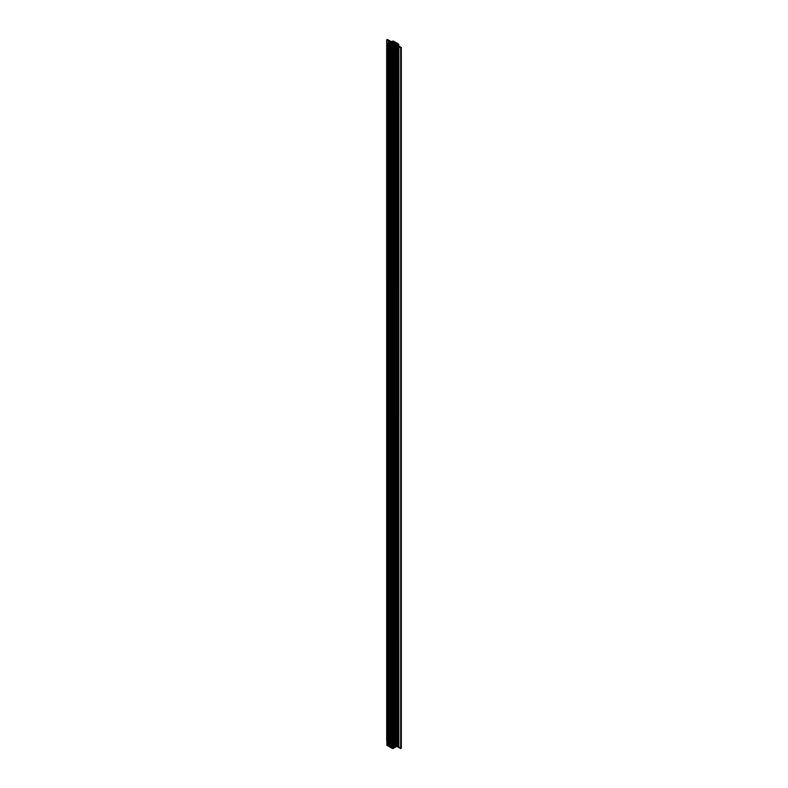 <?xml version="1.0" encoding="UTF-8"?>
<svg xmlns="http://www.w3.org/2000/svg" width="788" height="788" viewBox="0 0 788 788"><rect width="100%" height="100%" fill="white"/><g stroke="black" fill="none" stroke-linecap="round" stroke-linejoin="round"><path stroke-width="0.59" stroke-dasharray="3.94 2.96" d="M398.551 745.369L398.551 45.891L398.551 745.369L397.438 746.009L398.551 744.788L393.291 741.754L391.183 742.394L387.312 740.159L387.312 39.4L387.312 740.159L386.691 740.523L387.312 740.159L391.183 742.394L393.291 741.754L398.551 744.788L397.438 746.009L401.309 748.245L397.438 746.009L397.438 45.241L397.438 746.009L401.309 748.245M386.878 744.926L390.562 742.759L386.829 740.602L388.533 741.587L388.533 43.163L388.72 741.695L386.691 740.523L387.312 740.159L391.183 742.394L391.183 41.636L391.183 742.394L392.296 741.754L392.296 40.996L392.296 741.754L393.291 741.754L393.291 40.996L393.291 741.754L398.551 744.788L398.551 44.029L398.551 744.788M398.048 744.857L392.788 741.951L387.381 745.074L392.788 748.206L398.206 745.074L398.048 44.098L397.674 744.64L397.674 43.882L398.048 745.3L398.048 44.542L397.674 745.517L397.487 44.798L397.487 745.556L397.231 44.946L397.231 745.704L396.975 45.093L396.975 745.862L396.719 45.241L396.719 746.009L396.462 45.389L396.462 746.157L396.197 45.537L396.197 746.305L395.94 45.694L395.94 746.453L395.684 45.842L395.684 746.6L395.428 45.99L395.428 746.748L395.172 46.137L395.172 746.896L394.916 46.285L394.916 747.044L394.66 46.433L394.66 747.191L394.404 46.581L394.404 747.339L394.138 46.728L394.138 747.497L393.882 46.876L393.882 747.645L393.626 47.024L393.626 747.792L393.547 47.132L393.547 747.891L393.173 47.349L393.173 748.107L392.404 748.107L398.048 745.3M388.72 741.695L390.562 742.759L390.562 41.991L390.562 742.759L388.72 741.695L388.72 43.054L388.533 741.587M390.562 742.759L387.036 744.788L387.036 44.029L387.036 744.788L390.562 742.759M392.404 748.107L392.404 47.349L392.404 748.107L391.961 47.024L391.705 747.645L391.705 46.876L391.705 747.645L391.439 46.728L391.439 747.497L391.183 46.581L391.183 747.339L390.927 46.433L390.927 747.191L390.671 46.285L390.415 746.896L390.415 46.137L390.227 746.857L390.227 46.088L390.227 746.857L390.159 45.99L390.159 746.748L389.902 45.842L389.902 746.6L389.636 45.694L389.38 746.305L389.38 45.537L389.38 746.305L389.124 45.389L389.124 746.157L388.868 45.241L388.868 746.009L388.612 45.093L388.612 745.862L388.356 44.946L388.1 745.556L388.1 44.798L387.913 745.517L387.913 44.758L387.538 745.3L392.404 748.107M387.913 744.64L388.1 43.832L388.1 744.601L388.169 44.906L388.169 744.493L388.356 44.946L388.356 744.443L388.435 45.054L388.435 744.345L388.612 45.093L388.612 744.296L388.691 45.202L388.691 744.197L388.868 45.241L388.868 744.148L388.947 45.349L388.947 744.049L389.124 45.389L389.124 744L389.203 45.497L389.203 743.902L389.38 45.537L389.38 743.852L389.459 45.645L389.459 743.744L389.636 45.694L389.636 743.705L389.715 45.793L389.715 743.596L389.902 45.842L389.902 743.557L389.971 45.94L389.971 743.448L390.159 45.99L390.159 743.409L390.227 46.088L390.227 743.301L390.415 46.137L390.415 743.261L390.493 46.236L390.493 743.153L390.671 46.285L390.671 743.114L390.75 46.394L390.75 743.005L390.927 46.433L390.927 742.966L391.006 46.541L391.006 742.857L391.183 46.581L391.183 742.818L391.262 46.689L391.262 742.71L391.439 46.728L391.439 742.66L391.518 46.837L391.518 742.562L391.705 46.876L391.705 742.513L391.774 46.985L391.774 742.414L391.961 47.024L392.404 742.05L387.913 744.64M392.404 742.05L392.404 47.349L392.404 742.05L393.173 742.05L392.404 742.05M393.173 742.05L393.626 47.024L393.813 742.414L393.813 46.985L393.882 742.513L393.882 46.876L394.069 742.562L394.069 46.837L394.138 742.66L394.138 46.728L394.325 742.71L394.325 46.689L394.404 742.818L394.404 46.581L394.581 742.857L394.581 46.541L394.66 742.966L394.66 46.433L394.837 743.005L394.837 46.394L394.916 743.114L394.916 46.285L395.093 743.153L395.093 46.236L395.172 743.261L395.172 46.137L395.349 743.301L395.349 46.088L395.428 743.409L395.428 45.99L395.606 743.448L395.606 45.94L395.684 743.557L395.684 45.842L395.871 743.596L395.871 45.793L395.94 743.705L395.94 45.694L396.128 743.744L396.128 45.645L396.197 743.852L396.197 45.537L396.384 743.902L396.384 45.497L396.462 744L396.462 45.389L396.64 744.049L396.64 45.349L396.719 744.148L396.719 45.241L396.896 744.197L396.896 45.202L396.975 744.296L396.975 45.093L397.152 744.345L397.152 45.054L397.231 744.443L397.231 44.946L397.408 744.493L397.408 44.906L397.487 744.601L397.487 43.832L397.674 744.64L393.173 742.05M398.758 745.074L398.758 46.009M388.76 741.636L388.76 40.877M398.886 747.477L398.886 46.719M398.206 745.074L398.206 44.315M387.381 745.074L387.381 44.315"/><path stroke-width="1.18" d="M387.036 744.788L387.036 44.601L387.036 745.369L387.036 744.788L392.296 748.403L393.291 748.403L393.291 47.644L396.817 45.605L396.817 746.364L396.817 45.605L398.846 46.768L400.688 47.841L400.688 748.6L398.846 747.536L398.846 46.768L400.688 47.841L401.309 47.477L397.438 45.241L398.551 44.029L393.291 40.996L391.183 41.636L387.312 39.4L386.691 39.755L390.562 41.991L386.878 44.473L392.296 47.644L396.817 45.605L398.886 46.719L398.846 747.536L400.688 748.6L401.309 748.245L400.688 748.6L396.817 746.364L392.522 748.492L386.878 744.926M398.846 747.428L398.659 46.669L398.659 747.428L396.817 746.364L393.291 748.403L393.291 47.644L392.296 47.644L392.296 748.403L392.296 47.644L387.036 44.029L387.036 44.601M386.829 740.602L386.691 39.755L388.533 40.818L388.533 43.163L388.533 40.818M398.048 44.542L397.674 43.882L397.487 44.798L397.487 43.832L398.048 44.542L392.788 47.438L387.381 44.315L392.788 41.193L398.048 44.098M398.551 44.601L398.551 45.891L398.551 44.601L397.438 45.241L401.309 47.477L400.688 47.841L400.688 748.6L401.309 748.245L401.309 47.477L401.309 748.245M398.551 44.029L393.291 40.996L391.183 41.636L387.312 39.4L386.691 39.755L386.691 740.523M388.72 40.927L388.72 43.054L388.72 40.927L390.562 41.991L387.036 44.029M397.487 44.798L393.173 47.349L393.173 41.281L392.03 41.498L392.03 47.132L387.538 44.098L387.913 44.758L387.913 43.882L392.03 41.498L392.03 47.132L393.173 47.349L393.173 41.281L397.408 43.734L397.487 44.798M388.1 44.798L388.1 43.832L388.1 44.798M388.169 44.906L388.169 43.734L388.169 44.906M388.356 44.946L388.356 43.685L388.356 44.946M388.435 45.054L388.435 43.576L388.435 45.054M388.612 45.093L388.612 43.537L388.612 45.093M388.691 45.202L388.691 43.429L388.691 45.202M388.868 45.241L388.868 43.389L388.868 45.241M388.947 45.349L388.947 43.281L388.947 45.349M389.124 45.389L389.124 43.241L389.124 45.389M389.203 45.497L389.203 43.133L389.203 45.497M389.38 45.537L389.38 43.094L389.38 45.537M389.459 45.645L389.459 42.985L389.459 45.645M389.636 45.694L389.636 42.946L389.636 45.694M389.715 45.793L389.715 42.838L389.715 45.793M389.902 45.842L389.902 42.798L389.902 45.842M389.971 45.94L389.971 42.69L389.971 45.94M390.159 45.99L390.159 42.641L390.159 45.99M390.227 46.088L390.227 42.542L390.227 46.088M390.415 46.137L390.415 42.493L390.415 46.137M390.493 46.236L390.493 42.394L390.493 46.236M390.671 46.285L390.671 42.345L390.671 46.285M390.75 46.394L390.75 42.247L390.75 46.394M390.927 46.433L390.927 42.197L390.927 46.433M391.006 46.541L391.006 42.099L391.006 46.541M391.183 46.581L391.183 42.05L391.183 46.581M391.262 46.689L391.262 41.941L391.262 46.689M391.439 46.728L391.439 41.902L391.439 46.728M391.518 46.837L391.518 41.794L391.518 46.837M391.705 46.876L391.705 41.754L391.705 46.876M391.774 46.985L391.774 41.646L391.774 46.985M391.961 47.024L391.961 41.606L391.961 47.024M392.404 47.349L392.404 41.281L392.404 47.349M393.547 47.132L393.547 41.498L393.547 47.132M393.626 47.024L393.626 41.606L393.626 47.024M393.813 46.985L393.813 41.646L393.813 46.985M393.882 46.876L393.882 41.754L393.882 46.876M394.069 46.837L394.069 41.794L394.069 46.837M394.138 46.728L394.138 41.902L394.138 46.728M394.325 46.689L394.325 41.941L394.325 46.689M394.404 46.581L394.404 42.05L394.404 46.581M394.581 46.541L394.581 42.099L394.581 46.541M394.66 46.433L394.66 42.197L394.66 46.433M394.837 46.394L394.837 42.247L394.837 46.394M394.916 46.285L394.916 42.345L394.916 46.285M395.093 46.236L395.093 42.394L395.093 46.236M395.172 46.137L395.172 42.493L395.172 46.137M395.349 46.088L395.349 42.542L395.349 46.088M395.428 45.99L395.428 42.641L395.428 45.99M395.606 45.94L395.606 42.69L395.606 45.94M395.684 45.842L395.684 42.798L395.684 45.842M395.871 45.793L395.871 42.838L395.871 45.793M395.94 45.694L395.94 42.946L395.94 45.694M396.128 45.645L396.128 42.985L396.128 45.645M396.197 45.537L396.197 43.094L396.197 45.537M396.384 45.497L396.384 43.133L396.384 45.497M396.462 45.389L396.462 43.241L396.462 45.389M396.64 45.349L396.64 43.281L396.64 45.349M396.719 45.241L396.719 43.389L396.719 45.241M396.896 45.202L396.896 43.429L396.896 45.202M396.975 45.093L396.975 43.537L396.975 45.093M397.152 45.054L397.152 43.576L397.152 45.054M397.231 44.946L397.231 43.685L397.231 44.946M397.408 44.906L397.408 43.734L397.408 44.906M387.036 745.369L392.296 748.403L396.817 746.364L398.659 747.428M398.758 46.009L398.758 44.315M386.829 745.074L386.829 44.315"/></g></svg>

